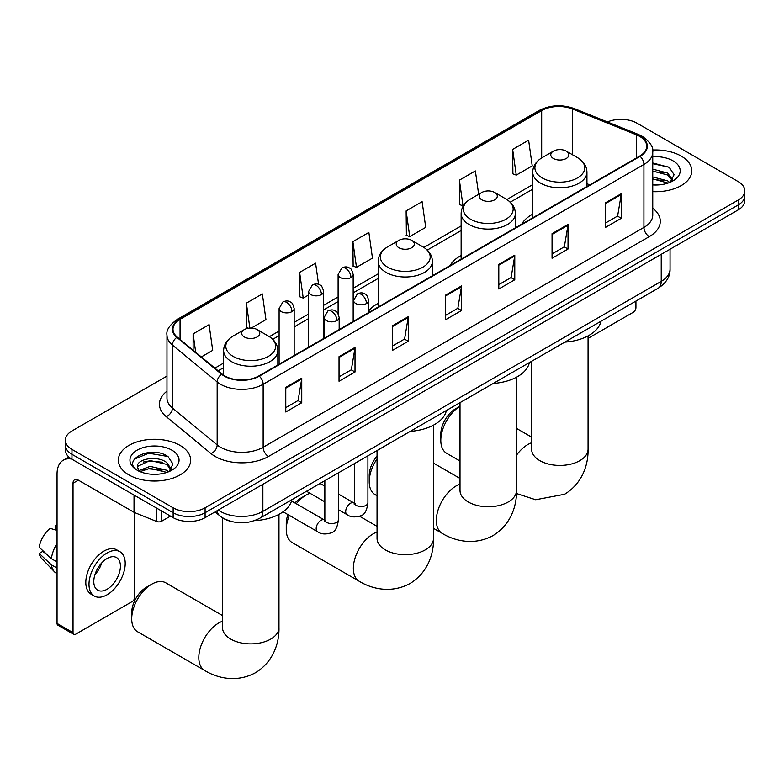 <?xml version="1.0" encoding="UTF-8"?>
<svg xmlns="http://www.w3.org/2000/svg" width="784" height="784" viewBox="0 0 784 784"><rect width="100%" height="100%" fill="white"/><g stroke="black" fill="none" stroke-linecap="round" stroke-linejoin="round"><path stroke-width="1.18" d="M378.172 303.398A39.915 23.05 0 0 0 368.666 310.964M461.139 255.476A39.915 23.05 0 0 0 450.183 265.472M532.718 214.159A39.915 23.05 0 0 0 521.752 224.146M230.535 521.272A22.599 13.044 180 0 1 221.411 516.999M166.972 376.095L71.961 430.955A22.599 13.044 0 0 0 65.346 440.177L65.346 450.016A22.599 13.044 0 0 0 71.961 459.238L173.146 517.656A22.599 13.044 0 0 0 205.094 517.656L738.185 209.887A22.599 13.044 0 0 0 744.8 200.665L744.8 195.745A22.599 13.044 0 0 1 738.185 204.967A22.599 13.044 0 0 0 744.8 195.745L744.8 190.826A22.599 13.044 0 0 0 738.185 181.604L637 123.186A22.599 13.044 0 0 0 607.463 121.971M65.346 440.177A22.599 13.044 0 0 0 71.961 449.399L173.146 507.816A22.599 13.044 0 0 0 205.094 507.816L205.094 512.736L738.185 204.967L205.094 512.736A22.599 13.044 0 0 1 173.146 512.736A22.599 13.044 0 0 0 205.094 512.736L205.094 517.656M71.961 449.399L71.961 454.318L173.146 512.736L71.961 454.318A22.599 13.044 0 0 1 65.346 445.096A22.599 13.044 0 0 0 71.961 454.318L71.961 459.238M681.198 156.085A36.152 20.874 0 0 0 652.602 150.038A36.152 20.874 0 0 1 681.198 156.085A36.152 20.874 0 0 1 691.792 170.834A36.152 20.874 0 0 0 681.198 156.085M180.065 445.41A36.152 20.874 0 0 0 140.669 440.882A36.152 20.874 0 0 0 118.355 460.169A36.152 20.874 0 0 0 128.939 474.918A36.152 20.874 0 0 0 168.344 479.445A36.152 20.874 0 0 0 190.659 460.169A36.152 20.874 0 0 0 180.065 445.41A36.152 20.874 0 0 0 140.669 440.882A36.152 20.874 0 0 0 118.355 460.169A36.152 20.874 0 0 0 128.939 474.918A36.152 20.874 0 0 0 168.344 479.445A36.152 20.874 0 0 0 190.659 460.169A36.152 20.874 0 0 0 180.065 445.41M639.656 136.396A24.098 13.916 180 0 1 646.722 146.236A24.098 13.916 180 0 1 639.656 156.075L258.887 375.918A24.098 13.916 180 0 1 222.097 374.056L177.36 337.169A24.098 13.916 180 0 1 172.999 329.182A24.098 13.916 180 0 1 180.055 319.353L541.675 110.573A24.098 13.916 180 0 1 572.545 109.015L636.441 134.838A24.098 13.916 180 0 1 639.656 136.396M640.087 136.151A24.706 14.259 0 0 0 636.784 134.554L572.888 108.721A24.706 14.259 0 0 0 541.254 110.319L179.634 319.098A24.706 14.259 0 0 0 176.87 337.365L221.607 374.262A24.706 14.259 0 0 0 259.308 376.163L640.087 156.33A24.706 14.259 0 0 0 640.087 136.151M285.778 387.384L285.778 411.982L301.752 402.76L301.752 378.162L285.778 387.384M285.778 407.621L298.087 400.516L301.693 378.976A6.027 3.479 -120 0 0 301.752 378.162M297.979 400.575L301.752 402.76M339.031 356.642L339.031 381.24L355.015 372.018L355.015 347.42L339.031 356.642M339.031 376.869L351.34 369.774L354.946 348.233A6.027 3.479 -120 0 0 355.015 347.42M351.232 369.832L355.015 372.018M392.294 325.889L392.294 350.487L408.268 341.265L408.268 316.667L392.294 325.889M392.294 346.126L404.593 339.021L408.199 317.491A6.027 3.479 -120 0 0 408.268 316.667M404.485 339.09L408.268 341.265M605.307 202.909L605.307 227.507L621.291 218.285L621.291 193.687L605.307 202.909M605.307 223.136L617.616 216.031L621.222 194.501A6.027 3.479 -120 0 0 621.291 193.687M617.508 216.1L621.291 218.285M552.054 233.652L552.054 258.25L568.028 249.028L568.028 224.43L552.054 233.652M552.054 253.889L564.362 246.784L567.969 225.243A6.027 3.479 -120 0 0 568.028 224.43M564.255 246.842L568.028 249.028M498.8 264.404L498.8 289.002L514.774 279.77L514.774 255.172L498.8 264.404M498.8 284.631L511.109 277.526L514.716 255.996A6.027 3.479 -120 0 0 514.774 255.172M511.001 277.595L514.774 279.77M445.547 295.147L445.547 319.745L461.521 310.523L461.521 285.925L445.547 295.147M445.547 315.384L457.846 308.279L461.453 286.738A6.027 3.479 -120 0 0 461.521 285.925M457.738 308.337L461.521 310.523M652.749 191.639A36.152 20.874 0 0 0 691.792 170.834A36.152 20.874 0 0 1 652.749 191.639M205.094 507.816L738.185 200.047A22.599 13.044 0 0 0 744.8 190.826M251.321 328.065L265.952 319.617L262.346 293.922L246.372 303.143L246.627 327.594M201.331 356.926L212.699 350.36L209.093 324.664L193.119 333.886L193.119 350.154M406.132 210.906L409.738 236.601L425.722 227.38L422.115 201.674L406.132 210.906L406.396 235.347M478.652 194.305L475.369 170.932L459.395 180.153L459.649 204.604M512.648 149.411L516.254 175.106L532.228 165.885L528.622 140.179L512.648 149.411L512.903 173.852M318.578 284.396L315.599 263.169L299.625 272.391L299.88 296.842M352.878 241.648L356.485 267.344L372.469 258.122L368.862 232.427L352.878 241.648L353.143 266.099M356.485 267.344L352.878 266.001M409.738 236.601L406.132 235.249M459.395 180.153L463.001 205.859L463.471 205.584M463.001 205.859L459.395 204.506M516.254 175.106L512.648 173.764M299.625 272.391L303.232 298.096L308.602 294.99M303.232 298.096L299.625 296.744M248.361 328.241L246.372 327.496M246.372 303.143L249.871 328.075M193.119 333.886L195.696 352.29M652.749 184.759L657.227 184.985M652.749 176.949L667.674 180.879L669.663 182.476M652.749 178.899L668.027 183.074M652.749 169.138L667.674 173.068L672.564 179.82M652.749 171.088L667.674 175.018L672.172 180.33M652.749 184.916A24.549 14.171 0 0 0 672.995 180.859A24.549 14.171 0 0 0 672.995 160.818A24.549 14.171 0 0 0 652.749 156.761M670.242 182.231L674.093 174.685L669.222 167.345L652.749 162.964M652.749 163.719L668.889 167.129M652.749 171.529L663.46 172.872M652.749 179.34L663.46 180.683M588.069 338.365L633.266 312.277A3.763 2.176 120 0 0 635.932 307.661L635.932 301.076M440.804 440.363L440.804 434.218A20.707 11.956 -60 0 1 455.455 408.856L460.012 406.22A28.244 16.307 120 0 0 440.804 440.363A28.244 16.307 120 0 0 446.655 453.299L460.012 461.012M553.435 158.505A9.036 5.214 0 0 0 566.224 158.505A9.036 5.214 0 0 0 566.224 151.126L577.445 157.604A24.912 14.377 0 0 1 577.445 177.948A24.912 14.377 0 0 1 542.214 177.948A24.912 14.377 0 0 1 542.214 157.604C536.089 161.249 532.914 166.09 532.718 172.127A27.117 15.651 0 0 0 540.656 183.191A27.117 15.651 0 0 0 570.203 186.582A27.117 15.651 0 0 0 586.942 172.127C586.746 166.09 583.58 161.249 577.445 157.604L566.224 151.126A9.036 5.214 0 0 0 553.435 151.126A9.036 5.214 0 0 0 553.435 158.505M564.813 342.138A41.425 23.912 0 0 0 600.956 321.264M377.045 458.885A28.244 16.307 120 0 0 369.235 481.69L369.235 475.545A20.707 11.956 -60 0 1 377.045 456.072M369.235 481.69A28.244 16.307 120 0 0 375.075 494.616L377.045 495.753M481.866 199.832A9.036 5.214 0 0 0 494.645 199.832A9.036 5.214 0 0 0 494.645 192.452L505.866 198.93A24.912 14.377 0 0 1 505.866 219.265A24.912 14.377 0 0 1 470.645 219.265A24.912 14.377 0 0 1 470.645 198.93C464.51 202.576 461.345 207.417 461.139 213.444A27.117 15.651 0 0 0 469.087 224.518A27.117 15.651 0 0 0 498.634 227.909A27.117 15.651 0 0 0 515.372 213.444C515.166 207.417 512.001 202.576 505.866 198.93L494.645 192.452A9.036 5.214 0 0 0 481.866 192.452A9.036 5.214 0 0 0 481.866 199.832M493.234 383.454A41.425 23.912 0 0 0 529.376 362.59M289.374 515.421A28.244 16.307 120 0 0 286.258 529.592L286.258 523.447A20.707 11.956 -60 0 1 287.944 514.598M294.941 502.985A20.707 11.956 -60 0 1 300.899 498.075L306.23 495.008A28.244 16.307 120 0 0 296.313 503.769M286.258 529.592A28.244 16.307 120 0 0 292.109 542.518L359.209 581.267A28.244 16.307 -60 0 1 354.878 558.629A28.244 16.307 -60 0 1 373.331 533.747A28.244 16.307 -60 0 1 377.045 532.003M398.889 247.734A9.036 5.214 0 0 0 411.678 247.734A9.036 5.214 0 0 0 411.678 240.355L422.899 246.833A24.912 14.377 0 0 1 422.899 267.168A24.912 14.377 0 0 1 387.668 267.168A24.912 14.377 0 0 1 387.668 246.833C381.534 250.478 378.368 255.319 378.172 261.346A27.117 15.651 0 0 0 386.11 272.42A27.117 15.651 0 0 0 415.657 275.811A27.117 15.651 0 0 0 432.396 261.346C432.2 255.319 429.034 250.478 422.899 246.833L411.678 240.355A9.036 5.214 0 0 0 398.889 240.355A9.036 5.214 0 0 0 398.889 247.734M410.267 431.357A41.425 23.912 0 0 0 446.41 410.493M309.984 493.244A28.244 16.307 120 0 0 306.23 495.008L300.899 498.075M131.712 618.821L131.712 612.667A20.707 11.956 -60 0 1 146.353 587.304L151.684 584.227A28.244 16.307 120 0 0 131.712 618.821A28.244 16.307 120 0 0 137.563 631.747L204.663 670.487A28.244 16.307 -60 0 1 200.332 647.858A28.244 16.307 -60 0 1 218.785 622.966A28.244 16.307 -60 0 1 222.499 621.232M244.343 336.963A9.036 5.214 0 0 0 257.132 336.963A9.036 5.214 0 0 0 257.132 329.584L268.353 336.062A24.912 14.377 0 0 1 268.353 356.397A24.912 14.377 0 0 1 233.122 356.397A24.912 14.377 0 0 1 233.122 336.062C226.988 339.707 223.822 344.539 223.626 350.575A27.117 15.651 0 0 0 231.564 361.649A27.117 15.651 0 0 0 261.111 365.04A27.117 15.651 0 0 0 277.85 350.575C277.654 344.539 274.488 339.707 268.353 336.062L257.132 329.584A9.036 5.214 0 0 0 244.343 329.584A9.036 5.214 0 0 0 244.343 336.963M254.506 520.664A41.425 23.912 0 0 0 291.864 499.722M222.499 615.558L165.806 582.835A28.244 16.307 120 0 0 151.684 584.227L146.353 587.304M161.563 510.972L161.563 521.272L170.481 516.127M71.707 459.091A30.125 17.395 -120 0 0 63.288 460.208A30.125 17.395 -120 0 0 57.046 473.997L57.046 623.427L73.03 632.659L73.03 483.228A7.536 4.351 60 0 1 74.588 479.779A7.536 4.351 60 0 1 78.351 480.151L134.035 512.295L134.035 495.076M73.03 632.659A3.763 2.176 120 0 0 73.804 634.383L57.83 625.152A3.763 2.176 -60 0 1 57.046 623.427M73.804 634.383A3.763 2.176 120 0 0 75.685 634.197L132.133 601.602A3.763 2.176 120 0 0 134.799 596.987L134.799 512.648M161.563 521.272A3.763 2.176 180 0 1 156.741 521.517L134.534 512.54A3.763 2.176 180 0 1 134.035 512.295M107.104 589.245A18.826 10.868 120 0 0 119.413 572.653A18.826 10.868 120 0 0 116.522 557.561A18.826 10.868 120 0 0 107.104 558.492A18.826 10.868 120 0 0 94.805 575.084A18.826 10.868 120 0 0 97.696 590.176A18.826 10.868 120 0 0 107.104 589.245M94.942 574.643A18.826 10.868 120 0 0 101.704 562.941M57.046 525.76L55.448 525.28L55.448 529.063L57.046 529.984M119.913 551.691L116.718 549.849A25.607 14.788 120 0 0 103.909 551.113A25.607 14.788 120 0 0 87.181 573.682A25.607 14.788 120 0 0 91.111 594.194L94.305 596.046A25.607 14.788 120 0 0 107.104 594.772A25.607 14.788 120 0 0 123.833 572.212A25.607 14.788 120 0 0 119.913 551.691A25.607 14.788 120 0 0 107.104 552.955A25.607 14.788 120 0 0 90.376 575.525A25.607 14.788 120 0 0 94.305 596.046M57.046 543.371A24.853 14.347 120 0 0 51.391 558.688L39.2 547.271A19.58 11.309 120 0 1 50.127 528.357L57.046 530.454M57.046 561.952L51.391 558.688M45.795 553.455L42.473 551.534L39.2 553.426L51.391 564.833L57.046 568.096M51.391 564.833A24.853 14.347 120 0 0 54.459 571.771A24.853 14.347 120 0 0 56.34 573.251L57.046 573.663M57.046 524.829A19.58 11.309 120 0 0 55.448 525.28M39.2 553.426A19.58 11.309 120 0 0 41.513 558.296L54.459 571.771M150.42 474.144L156.104 474.31M139.14 470.537L150.097 466.362L166.541 470.204L168.531 471.801M140.15 471.596L150.097 468.313L166.894 472.399M139.307 471.302L137.553 467.176A17.023 9.829 0 0 0 140.297 471.723M171.431 469.146L166.541 462.393C156.32 454.769 135.299 459.473 137.553 467.176L137.484 466.421M137.592 467.411L138.062 466.147L150.097 460.502L166.541 464.344L171.049 469.655M169.109 471.556L172.96 464.01L168.09 456.67C150.871 444.293 120.256 460.61 137.935 470.616L138.807 471.145M171.863 450.143A24.549 14.171 0 0 0 137.141 450.143A24.549 14.171 0 0 0 137.141 470.184A24.549 14.171 0 0 0 171.863 470.184A24.549 14.171 0 0 0 171.863 450.143M134.338 459.14L148.764 453.221L167.766 456.455M143.345 462.011L148.764 461.031L162.327 462.197M143.345 469.822L148.764 468.842L162.327 470.008M218.256 510.07A30.125 17.395 0 0 0 220.275 511.354A30.125 17.395 0 0 0 262.875 511.354L661.226 281.378A30.125 17.395 0 0 0 670.055 269.079C670.271 276.546 666.292 282.946 658.109 288.267L259.759 518.253A15.063 8.693 60 0 0 262.875 511.354L262.875 484.296M661.226 254.32L661.226 281.378A15.063 8.693 60 0 1 658.109 288.267M217.031 510.766A15.063 10.074 129.5 0 0 219.657 515.666L215.081 511.893M738.185 209.887L738.185 200.047M173.146 517.656L173.146 507.816M652.749 208.221A37.661 21.736 180 0 1 649.25 236.641L268.471 456.474A7.536 4.351 60 0 1 263.15 447.252L643.919 227.409A30.125 17.395 0 0 0 652.749 215.11L652.749 152.145A30.125 17.395 180 0 1 643.919 164.444A7.536 4.351 -120 0 0 640.087 156.33M268.471 456.474A37.661 21.736 180 0 1 215.218 456.474A37.661 21.736 180 0 1 210.994 453.573L166.257 416.676A37.661 21.736 180 0 1 166.972 391.167M220.539 447.252A30.125 17.395 0 0 0 263.15 447.252L263.15 384.278A30.125 17.395 180 0 1 217.168 381.955L172.421 345.068A30.125 17.395 180 0 1 166.972 335.091L166.972 398.056A30.125 17.395 0 0 0 172.421 408.033L217.168 444.93A30.125 17.395 0 0 0 220.539 447.252M652.749 152.145C653.748 147.441 650.289 142.188 642.361 136.396L638.401 134.476A7.536 3.528 112 0 0 636.784 134.554M638.401 134.476L574.505 108.643C562.03 104.233 550.182 104.87 538.98 110.564A7.536 4.351 60 0 1 541.254 110.319M179.634 319.098A7.536 4.351 -120 0 0 177.36 319.343C169.54 324.968 166.081 330.211 166.972 335.091M176.87 337.365A7.536 5.037 129.5 0 0 172.421 345.068L172.421 408.033A7.536 5.037 -50.5 0 1 166.257 416.676M574.505 108.643A7.536 3.528 112 0 0 572.888 108.721M221.607 374.262A7.536 5.037 129.5 0 0 217.168 381.955L217.168 444.93A7.536 5.037 -50.5 0 1 210.994 453.573M259.308 376.163A7.536 4.351 60 0 1 263.15 384.278L643.919 164.444L643.919 227.409A7.536 4.351 60 0 0 649.25 236.641M180.055 319.353L180.055 339.394M636.441 134.838L636.441 157.937M572.545 109.015L572.545 154.781M589.803 184.857L586.942 183.701M541.675 110.573L541.675 157.927M532.718 184.612L506.866 199.538M461.139 225.939L423.899 247.44M378.172 273.841L353.172 288.277M338.11 296.969L323.665 305.309M308.602 314.012L294.167 322.342M279.104 331.044L269.353 336.669M223.626 363.07L214.894 368.117M445.547 295.931L461.453 286.738M498.8 265.178L514.716 255.996M552.054 234.436L567.969 225.243M605.307 203.683L621.222 194.501M392.294 326.673L408.199 317.491M339.031 357.416L354.946 348.233M285.778 388.168L301.693 378.976M588.069 335.885L588.069 449.134A28.244 16.307 180 0 1 579.797 460.659A28.244 16.307 180 0 1 539.862 460.659A28.244 16.307 180 0 1 531.591 449.134L531.65 450.232M516.499 455.2A28.244 16.307 -60 0 1 527.877 444.518A28.244 16.307 -60 0 1 531.591 442.774M516.499 377.212L516.499 490.451A28.244 16.307 180 0 1 508.228 501.985A28.244 16.307 180 0 1 468.283 501.985A28.244 16.307 180 0 1 460.012 490.451L460.081 491.558M516.499 490.451C516.881 504.631 511.609 524.222 493.018 535.599C473.869 546.007 454.279 540.784 442.186 533.365A28.244 16.307 -60 0 1 437.854 510.727A28.244 16.307 -60 0 1 456.298 485.845A28.244 16.307 -60 0 1 460.012 484.1M433.523 425.114L433.523 538.353A28.244 16.307 180 0 1 425.251 549.888A28.244 16.307 180 0 1 385.316 549.888A28.244 16.307 180 0 1 377.045 538.353L377.104 539.461M278.977 514.343L278.977 627.582A28.244 16.307 180 0 1 270.705 639.117A28.244 16.307 180 0 1 230.77 639.117A28.244 16.307 180 0 1 222.499 627.582L222.558 628.69M366.461 303.535A7.536 4.351 0 0 0 368.666 300.468C367.471 296.107 366.285 293.971 365.089 294.059C362.914 292.52 360.336 292.481 357.367 293.941A7.536 4.351 60 0 1 361.14 294.314A7.536 4.351 -120 0 1 366.461 303.535A7.536 4.351 0 0 1 355.809 303.535A7.536 4.351 0 0 1 353.604 300.468L357.367 293.941M338.414 509.659L347.096 514.676A6.782 3.91 -60 0 1 346.058 509.247A6.782 3.91 -60 0 1 350.487 503.269A6.782 3.91 -60 0 1 350.781 503.112A6.782 3.91 -60 0 1 353.878 502.936L338.414 494.008M354.75 503.622L354.143 504.122L354.358 502.662A6.782 3.91 -0 0 0 356.338 505.425A6.782 3.91 -0 0 0 365.618 505.592A6.782 3.91 -0 0 0 367.912 502.662C366.981 510.531 364.55 514.921 360.601 515.843C354.936 517.567 350.438 517.175 347.096 514.676M336.953 320.578A7.536 4.351 0 0 0 339.168 317.5C337.973 313.139 336.777 311.013 335.591 311.091C333.406 309.553 330.838 309.513 327.869 310.974A7.536 4.351 60 0 1 331.632 311.346A7.536 4.351 -120 0 1 336.953 320.578A7.536 4.351 0 0 1 326.311 320.578A7.536 4.351 0 0 1 324.096 317.5L327.869 310.974M283.083 511.785L317.589 531.709A6.782 3.91 -60 0 1 316.55 526.28A6.782 3.91 -60 0 1 320.979 520.311A6.782 3.91 -60 0 1 321.283 520.145A6.782 3.91 -60 0 1 324.37 519.968L291.53 501.005M325.242 520.654L324.635 521.154L324.85 519.694A6.782 3.91 -0 0 0 326.84 522.458A6.782 3.91 -0 0 0 336.111 522.624A6.782 3.91 -0 0 0 338.414 519.694C337.483 527.563 335.042 531.964 331.093 532.885C325.429 534.6 320.93 534.218 317.589 531.709M350.967 277.556A7.536 4.351 0 0 0 353.172 274.488C351.977 270.127 350.781 267.991 349.595 268.079C347.41 266.54 344.842 266.501 341.873 267.961A7.536 4.351 60 0 1 345.636 268.334A7.536 4.351 -120 0 1 350.967 277.556A7.536 4.351 0 0 1 340.315 277.556A7.536 4.351 0 0 1 338.11 274.488L341.873 267.961M321.46 294.588A7.536 4.351 0 0 0 323.665 291.521C322.469 287.16 321.283 285.023 320.088 285.111C317.912 283.573 315.335 283.534 312.365 284.994A7.536 4.351 60 0 1 316.138 285.366A7.536 4.351 -120 0 1 321.46 294.588A7.536 4.351 0 0 1 310.807 294.588A7.536 4.351 0 0 1 308.602 291.521L312.365 284.994M291.962 311.63A7.536 4.351 0 0 0 294.167 308.553C292.971 304.202 291.775 302.065 290.59 302.144C288.404 300.605 285.837 300.566 282.867 302.026A7.536 4.351 60 0 1 286.63 302.399A7.536 4.351 -120 0 1 291.962 311.63A7.536 4.351 0 0 1 281.309 311.63A7.536 4.351 0 0 1 279.104 308.553L282.867 302.026M73.03 483.228L78.351 480.151M134.534 495.37L134.534 512.54M156.741 521.517L156.741 508.189M259.759 518.253C247.636 524.339 235.514 524.339 223.391 518.253L219.657 515.666M670.055 269.079L670.055 249.224M538.98 110.564L177.36 319.343M532.718 189.199L510.237 202.174M461.139 230.525L427.27 250.076M378.172 278.428L353.172 292.863M338.11 301.556L323.665 309.896M308.602 318.588L294.167 326.928M279.104 335.63L272.724 339.305M223.626 367.657L218.158 370.812M588.069 449.134C588.451 463.315 583.188 482.895 564.598 494.273L535.688 499.741L516.431 493.508M455.455 408.856L460.012 406.22M586.942 186.514L586.942 172.127M532.718 217.825L532.718 172.127M553.435 151.126L542.214 157.604M531.591 437.109L516.499 428.397M531.591 361.316L531.591 449.134M442.186 533.365L433.523 528.367M515.372 227.84L515.372 213.444M461.139 259.141L461.139 213.444M481.866 192.452L470.645 198.93M460.012 478.436L433.523 463.138M460.012 402.643L460.012 490.451M433.523 538.353C433.905 552.534 428.642 572.124 410.042 583.502C390.902 593.909 371.302 588.686 359.209 581.267M432.396 275.743L432.396 261.346M378.172 307.044L378.172 261.346M398.889 240.355L387.668 246.833M377.045 526.338L359.611 516.274M377.045 450.545L377.045 538.353M278.977 627.582C279.359 641.763 274.086 661.353 255.496 672.731C236.356 683.138 216.756 677.915 204.663 670.487M277.85 364.972L277.85 350.575M223.626 375.183L223.626 350.575M244.343 329.584L233.122 336.062M222.499 517.793L222.499 627.582M355.25 503.485L353.878 502.936M367.912 455.808L367.912 502.662M368.666 312.532L368.666 300.468M324.85 501.838L306.524 491.254M354.358 463.638L354.358 502.662M353.604 321.234L353.604 300.468M324.85 486.178L320.078 483.424M325.742 520.517L324.37 519.968M338.414 472.84L338.414 519.694M339.168 329.564L339.168 317.5M324.85 480.67L324.85 519.694M324.096 338.267L324.096 317.5M353.172 321.479L353.172 274.488M338.11 313.649L338.11 274.488M323.665 338.512L323.665 291.521M308.602 347.214L308.602 291.521M294.167 355.554L294.167 308.553M279.104 364.246L279.104 308.553M63.288 460.208L68.845 456.994"/></g></svg>
